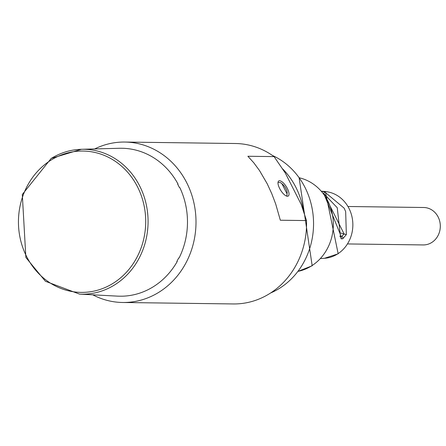 <?xml version="1.0" encoding="UTF-8"?>
<svg xmlns="http://www.w3.org/2000/svg" width="446" height="446" viewBox="0 0 446 446"><rect width="100%" height="100%" fill="white"/><g stroke="black" fill="none" stroke-linecap="round" stroke-linejoin="round"><path stroke-width="0.67" d="M92.751 294.812A80.224 72.23 -89.2 0 0 122.722 302.488A80.224 72.23 -89.2 0 0 159.194 292.08A80.224 72.23 -89.2 0 0 193.781 202.294A80.224 72.23 -89.2 0 0 124.835 142.051A80.224 72.23 -89.2 0 0 94.675 148.936M124.835 142.051L235.393 143.512A80.224 72.23 90.8 0 1 274.067 156.607L247.881 156.262L253.813 162.818L259.472 170.495L267.226 183.802L271.765 193.636L275.706 204.023L280.333 220.229L306.519 220.569A80.224 72.23 90.8 0 1 233.28 303.949L122.722 302.488M306.519 220.569L301.134 204.262L285.273 172.992L274.067 156.607M287.441 196.257A8.914 3.351 -122.1 0 1 280.121 189.372A8.914 3.351 -122.1 0 1 278.767 180.953A8.914 3.351 -122.1 0 1 286.343 186.718A8.914 3.351 -122.1 0 1 288.244 196.05A8.914 3.351 -122.1 0 1 287.441 196.257M119.818 148.262A73.986 66.61 -89.2 0 0 119.439 148.273L81.434 149.293A72.458 65.239 90.8 0 1 148.066 222.593A72.458 65.239 90.8 0 1 79.527 294.109L117.488 296.133A73.986 66.61 -89.2 0 0 118.335 296.172L117.945 296.15A73.969 66.599 -89.2 0 0 121.529 296.183L121.92 296.205A73.986 66.61 -89.2 0 0 177.246 261.462L176.85 261.451A73.969 66.599 -89.2 0 0 178.673 258.017L179.075 258.033A73.986 66.61 -89.2 0 0 179.783 187.521L179.381 187.526A73.969 66.599 -89.2 0 0 177.625 184.064L178.021 184.059A73.986 66.61 -89.2 0 0 123.403 148.295L123.012 148.306A73.969 66.599 -89.2 0 0 119.428 148.273L119.818 148.262M286.51 196.062L287.001 195.315L286.99 193.72L281.939 183.758L280.54 182.587L278.009 182.42M286.99 193.72A6.467 2.431 57.9 0 0 285.97 188.758A6.467 2.431 57.9 0 0 281.939 183.758M272.473 155.481A73.986 66.61 90.8 0 1 313.438 219.281A73.986 66.61 90.8 0 1 279.609 288.272A73.986 66.61 90.8 0 1 270.661 292.955M303.386 210.451A73.986 66.61 -89.2 0 0 282.625 168.883M340.337 234.434L341.112 238.816A1.784 1.633 -90.5 0 0 340.237 236.43M341.112 238.816L342.706 238.8L346.352 234.624L344.145 234.022L341.647 236.352L340.231 236.363M342.706 238.8A1.784 1.633 -90.5 0 0 341.647 236.352L340.231 235.928M344.128 208.131L324.694 191.936L323.629 193.57M346.352 234.624L345.667 211.633L344.134 208.131M324.694 191.936L321.962 191.362M323.868 193.664L337.248 207.747L340.276 234.68M348.07 243.945L423.209 244.938A18.721 16.853 -89.2 0 0 440.308 226.44A18.721 16.853 -89.2 0 0 423.7 207.501L348.56 206.509M51.323 158.386A72.458 65.239 90.8 0 1 81.434 149.293L51.178 158.425L22.3 194.489L25.862 257.481L45.425 281.275L79.527 294.109M51.34 159.93A70.68 63.633 -89.2 0 0 49.188 282.329A70.68 63.633 -89.2 0 0 145.697 222.905A70.68 63.633 -89.2 0 0 51.34 159.93M323.88 193.642L344.145 234.022L340.794 233.018M325.34 191.546L338.174 253.807L324.465 258.295A33.467 30.133 -89.2 0 0 337.499 254.014A33.467 30.133 -89.2 0 0 352.178 217.737A33.467 30.133 -89.2 0 0 325.34 191.546L321.834 191.217M297.895 271.397A47.689 42.939 -89.2 0 0 311.447 265.967A47.689 42.939 -89.2 0 0 332.822 217.029A47.689 42.939 -89.2 0 0 299.127 177.748M323.829 193.614L340.443 234.59L340.281 236.681L339.846 236.335M324.465 258.295L320.947 258.535M299.099 177.709L312.178 265.777L297.861 271.436"/></g></svg>
